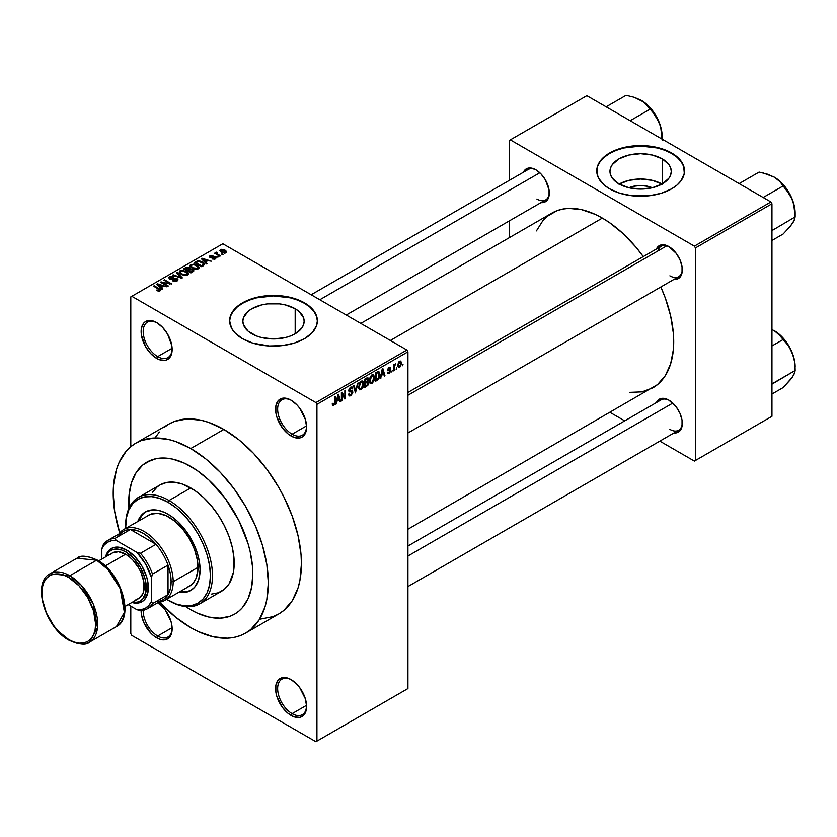 <?xml version="1.0" encoding="UTF-8"?>
<svg xmlns="http://www.w3.org/2000/svg" width="837" height="837" viewBox="0 0 837 837"><rect width="100%" height="100%" fill="white"/><g stroke="black" fill="none" stroke-linecap="round" stroke-linejoin="round"><path stroke-width="1.26" d="M291.611 400.504A20.475 11.823 -120 0 0 277.633 409.439A20.475 11.823 -120 0 0 292.113 434.215L291.077 436.014A21.94 12.67 60 0 1 275.572 409.147A21.94 12.67 60 0 1 291.077 400.18L288.054 398.778L282.456 398.224L278.177 400.703L275.865 405.819L275.865 412.808L276.744 416.68L282.456 428.01L288.054 433.922L294.101 437.416L299.698 437.971L302.052 437.092L305.411 433.231L306.593 427.058L305.411 419.515L299.698 408.184L297.02 404.972L291.077 400.18A21.94 12.67 60 0 1 306.593 427.058A21.94 12.67 60 0 1 291.077 436.014L292.113 434.215A20.475 11.823 60 0 1 278.742 416.177A20.475 11.823 60 0 1 281.881 399.772A20.475 11.823 60 0 1 291.611 400.504M291.611 679.926A20.475 11.823 -120 0 0 277.633 688.861A20.475 11.823 -120 0 0 292.113 713.647L291.077 715.436A21.94 12.67 60 0 1 275.572 688.569A21.94 12.67 60 0 1 291.077 679.613L288.054 678.211L282.456 677.656L278.177 680.125L275.865 685.252L275.865 692.241L276.744 696.102L282.456 707.443L288.054 713.344L294.101 716.838L299.698 717.393L302.052 716.524L305.411 712.653L306.593 706.48L305.411 698.947L299.698 687.606L297.02 684.404L291.077 679.613A21.94 12.67 60 0 1 306.593 706.48A21.94 12.67 60 0 1 291.077 715.436L292.113 713.647A20.475 11.823 60 0 1 278.742 695.599A20.475 11.823 60 0 1 281.881 679.194A20.475 11.823 60 0 1 291.611 679.926M143.211 610.288A20.475 11.823 -120 0 0 157.67 636.026L156.645 637.815A21.94 12.67 60 0 1 141.129 610.55L141.422 614.62L143.744 622.414L150.702 633.034L153.61 635.733L159.668 639.227L162.577 639.886L167.609 638.903L169.534 637.302L171.857 632.186L171.857 625.197L170.968 621.326L165.255 609.985L157.816 602.724A21.94 12.67 60 0 1 172.15 628.859A21.94 12.67 60 0 1 156.645 637.815L157.67 636.026A20.475 11.823 60 0 1 143.211 610.288M157.168 322.883A20.475 11.823 -120 0 0 143.2 331.818A20.475 11.823 -120 0 0 157.67 356.604L156.645 358.393A21.94 12.67 60 0 1 141.129 331.525A21.94 12.67 60 0 1 156.645 322.569L150.702 320.508L145.669 321.481L143.744 323.082L141.422 328.198L141.422 335.187L145.669 346.811L150.702 353.601L156.645 358.393L159.668 359.795L165.255 360.349L167.609 359.481L170.968 355.61L171.857 352.754L171.857 345.765L167.609 334.151L162.577 327.361L156.645 322.569A21.94 12.67 60 0 1 172.15 349.437A21.94 12.67 60 0 1 156.645 358.393L157.67 356.604A20.475 11.823 60 0 1 144.299 338.556A20.475 11.823 60 0 1 147.438 322.151A20.475 11.823 60 0 1 157.168 322.883M628.932 187.75A19.418 11.216 180 0 1 652.305 187.75L648.058 186.348L640.619 185.5L633.191 186.348L628.932 187.75M662.046 184.046A30.655 17.703 0 0 0 619.192 184.046M662.297 158.884L662.297 183.91L652.347 187.739L640.619 189.089L628.89 187.739L618.941 183.91A30.655 17.703 180 0 1 609.964 171.397A30.655 17.703 180 0 1 628.89 155.044A30.655 17.703 180 0 1 662.297 158.884L668.941 164.617L670.688 167.944L671.274 171.397L670.688 174.849L668.941 178.166L662.297 183.91L662.297 158.884A30.655 17.703 180 0 1 671.274 171.397A30.655 17.703 180 0 1 652.347 187.739A30.655 17.703 180 0 1 618.941 183.91L612.297 178.166L610.56 174.849L609.964 171.397L610.56 167.944L612.297 164.617L618.941 158.884L628.89 155.044L640.619 153.694L652.347 155.044L662.297 158.884M684.499 171.156A43.88 25.33 0 0 0 671.651 153.485L671.651 153.004A43.88 25.33 180 0 1 684.499 170.915A43.88 25.33 180 0 1 657.411 194.32A43.88 25.33 180 0 1 609.598 188.827L619.935 193.253L632.061 195.764L649.177 195.764L661.303 193.253L671.651 188.827L677.102 184.987L681.161 180.614L684.289 173.395L683.651 165.977L681.161 161.217L674.538 154.845L668.46 151.33L657.411 147.511L640.619 145.586L632.061 146.067L619.935 148.578L612.789 151.33L604.136 156.843L600.087 161.217L597.587 165.977L596.959 173.395L598.633 178.271L604.136 184.987L609.598 188.827A43.88 25.33 180 0 1 596.75 170.915A43.88 25.33 180 0 1 623.827 147.511A43.88 25.33 180 0 1 671.651 153.004L671.651 153.485A43.88 25.33 0 0 0 624.025 147.94A43.88 25.33 0 0 0 596.75 171.156M251.822 333.764A30.655 17.703 180 0 1 242.845 321.251A30.655 17.703 180 0 1 261.772 304.898A30.655 17.703 180 0 1 295.179 308.738L295.179 333.764L290.533 335.972L285.229 337.604L273.5 338.954L261.772 337.604L256.467 335.972L248.014 331.086L243.431 324.704L242.845 321.251L243.431 317.798L248.014 311.416L251.822 308.738L261.772 304.898L267.516 303.894L279.474 303.894L285.229 304.898L295.179 308.738L298.987 311.416L303.559 317.798L304.155 321.251L303.559 324.704L301.822 328.031L295.179 333.764L295.179 308.738A30.655 17.703 180 0 1 304.155 321.251A30.655 17.703 180 0 1 285.229 337.604A30.655 17.703 180 0 1 251.822 333.764M317.369 321.01A43.88 25.33 0 0 0 304.522 303.339L304.522 302.868A43.88 25.33 180 0 1 317.369 320.78A43.88 25.33 180 0 1 290.293 344.174A43.88 25.33 180 0 1 242.479 338.692L252.816 343.118L269.2 345.984L282.059 345.618L294.185 343.118L304.522 338.692L312.191 332.718L316.532 325.719L317.369 320.78L316.532 315.831L314.032 311.082L309.983 306.698L301.33 301.194L294.185 298.432L282.059 295.932L273.5 295.44L264.942 295.932L252.816 298.432L245.67 301.194L237.017 306.698L232.968 311.082L230.468 315.831L229.62 320.78L231.514 328.125L234.799 332.718L242.479 338.692A43.88 25.33 180 0 1 229.62 320.78A43.88 25.33 180 0 1 256.708 297.376A43.88 25.33 180 0 1 304.522 302.868L304.522 303.339A43.88 25.33 0 0 0 256.896 297.805A43.88 25.33 0 0 0 229.631 321.01M407.933 392.459L661.115 246.287A17.546 10.128 60 0 1 669.38 246.884A17.546 10.128 -120 0 0 657.872 250.964M656.417 248.997A19.01 10.975 60 0 1 668.857 246.559L663.71 244.77L661.387 244.864L657.673 247.009L656.417 248.997M523.428 172.213A19.01 10.975 60 0 1 535.858 169.785L533.242 168.561L528.398 168.08L524.684 170.225L523.428 172.213M656.417 402.566A19.01 10.975 60 0 1 668.857 400.128L663.71 398.339L661.387 398.433L657.673 400.578L656.417 402.566M172.119 348.265L157.67 356.604L172.119 348.265M172.119 627.687L157.67 636.026L172.119 627.687M306.562 705.309L292.113 713.647L306.562 705.309M306.562 425.876L292.113 434.215L306.562 425.876M260.422 619.098L273.061 616.639L278.7 613.992A109.689 63.33 -120 0 0 295.513 526.096A109.689 63.33 -120 0 0 223.856 429.444L190.763 448.548A109.689 63.33 60 0 1 262.42 545.211A109.689 63.33 60 0 1 245.607 633.096A109.689 63.33 60 0 1 190.763 627.666A109.689 63.33 60 0 1 159.647 602.18L175.634 617.214L190.763 627.666L198.369 631.621L213.278 636.811L227.329 638.202L233.858 637.449L239.968 635.743L245.607 633.096L250.723 629.539L259.167 619.819L264.984 606.961L266.836 599.501L268.332 582.887L266.836 564.556L262.42 545.201L255.254 525.584L245.607 506.448L233.858 488.515L220.445 472.497L205.902 459L190.763 448.548L223.856 429.444L208.727 422.423L201.34 420.3L187.3 418.908L174.651 421.367L169.011 424.014L163.906 427.571M360.799 323.417L551.897 213.09A100.911 58.266 -120 0 1 602.358 218.08L609.357 222.516L623.073 233.586L635.994 247.229L643.266 256.593A100.911 58.266 -120 0 0 602.358 218.08L390.356 340.481L602.358 218.08L595.369 214.439L581.642 209.668L568.721 208.392L562.715 209.083L557.086 210.652L547.199 216.364L543.025 220.445L536.433 230.886M629.665 392.365L642 391.873L652.818 387.876A100.911 58.266 -120 0 0 660.822 286.986L665.289 297.972L670.646 315.988L673.366 333.398L673.712 341.674L673.366 349.552L670.646 363.823L665.289 375.656L657.516 384.591L407.933 529.246M407.933 546.027L661.115 399.856A17.546 10.128 60 0 1 669.38 400.442M311.176 294.76L528.126 169.513A17.546 10.128 60 0 1 536.391 170.099M190.763 609.754A87.749 50.659 60 0 1 185.678 606.584L190.763 609.754L185.678 606.584A87.749 50.659 60 0 0 190.763 609.754L196.852 612.925L190.763 609.754A87.749 50.659 60 0 0 234.642 614.107L230.133 616.22L220.016 618.187L208.779 617.068L196.852 612.925L208.779 617.068L220.016 618.187L230.133 616.22L234.642 614.107A87.749 50.659 60 0 1 190.763 609.754M128.929 508.279A87.749 50.659 60 0 1 146.893 462.118A87.749 50.659 60 0 1 190.763 466.46A87.749 50.659 60 0 1 248.097 543.788A87.749 50.659 60 0 1 234.642 614.107L238.733 611.251L234.642 614.107A87.749 50.659 60 0 0 248.097 543.788A87.749 50.659 60 0 0 190.763 466.46L196.852 470.321L208.779 479.946L225.237 498.433L238.733 520.342L248.097 543.788L250.148 551.593L252.512 566.733L252.816 573.931L251.623 587.218L248.097 598.622L242.364 607.704L238.733 611.251L242.364 607.704L248.097 598.622L251.623 587.218L252.816 573.931L252.512 566.733L250.148 551.593L248.097 543.788L238.733 520.342L225.237 498.433L208.779 479.946L196.852 470.321L184.684 463.29L190.763 466.46A87.749 50.659 60 0 0 146.893 462.118L156.299 458.634L167.023 458.205L172.757 459.147L184.684 463.29L172.757 459.147L167.023 458.205L156.299 458.634L151.403 459.994L142.803 464.964L146.893 462.118A87.749 50.659 60 0 0 128.929 508.279L129.013 495.431L131.388 483.033L136.044 472.738L142.803 464.964L136.044 472.738L131.388 483.033L129.013 495.431L128.929 508.279M407.933 688.569L407.933 351.822L316.93 404.365L316.93 741.111L407.933 688.569L315.894 741.708L131.817 635.429L130.792 633.64L130.792 606.176L130.792 633.64L131.817 635.429L315.894 741.708L407.933 688.569L407.933 351.822L406.908 350.033L315.894 402.576L131.817 296.298L222.83 243.755L406.908 350.033L407.933 351.822L316.93 404.365L316.93 741.111L407.933 688.569M396.843 367.778L396.183 369.358L396.843 367.778M394.217 367.338L394.217 370.498L393.557 370.875L393.557 364.796L394.217 364.419L394.217 365.382L395.482 363.771L394.217 367.338L395.619 363.823L394.217 365.382L394.217 364.419L393.557 364.796L393.557 370.875L394.217 370.498L393.557 370.111L394.217 370.498L394.217 367.338L393.557 366.962L394.217 367.338M392.333 370.383L391.674 371.963L392.333 370.383M390.638 370.697L389.697 373.082L387.897 373.689L387.447 372.559L388.106 372.067L388.891 372.789L389.969 371.44L389.812 370.781L387.657 370.529L388.431 367.746L390.304 367.317L390.544 368.165L389.048 368.154L388.19 369.389L390.262 369.63L390.638 370.697L390.262 369.63L388.19 369.389L389.048 368.154L390.544 368.165L390.115 367.15L389.017 367.307L387.541 369.891L389.979 371.23L389.09 372.685L388.106 372.067L387.447 372.559L387.981 373.741L389.048 373.584L387.458 372.664L389.048 373.584L390.638 370.697L388.943 369.724L390.638 370.697M381.463 375.363L380.207 378.586L382.206 369.065L382.896 368.667L384.999 375.813L384.309 376.211L383.744 374.045L381.463 375.363L383.744 374.045L384.309 376.211L384.999 375.813L382.896 368.667L382.206 369.065L380.207 378.586L380.898 378.188L380.354 377.874L380.898 378.188L380.95 375.06L381.463 375.363M370.038 383.252L371.931 383.472L369.515 382.08L371.931 383.472L370.393 383.576L369.535 382.164L370.069 377.184L371.774 374.986L373.616 374.882L374.442 377.016L373.982 380.668L371.931 383.472L373.815 381.107L374.474 377.728L373.438 374.756L371.931 374.892L369.389 380.751L370.446 383.608M359.23 389.487L361.124 389.707L358.707 388.316L361.124 389.707L359.575 389.812L358.728 388.399L359.261 383.43L361.124 381.128L362.808 381.117L363.635 383.252L363.174 386.903L361.124 389.707L363.007 387.343L363.656 383.963L362.63 380.992L361.124 381.128L358.581 386.997L359.628 389.843M333.712 404.553L332.917 403.277L332.258 403.769L332.645 405.558L333.681 405.547L332.331 404.773L333.681 405.547L332.645 405.558L332.258 403.769L332.917 403.277L333.482 404.648L334.382 403.675L334.518 396.602L335.177 396.225L334.936 403.863L333.681 405.547L335.177 401.896L335.177 396.225L334.518 396.602L334.423 403.518L333.712 404.553L332.258 404.03M337.091 400.975L335.825 404.198L337.834 394.687L338.525 394.29L340.628 401.436L339.937 401.833L339.362 399.667L337.091 400.975L339.362 399.667L339.937 401.833L340.628 401.436L338.525 394.29L337.834 394.687L335.825 404.198L336.516 403.8L335.982 403.486L336.516 403.8L337.091 400.975L336.568 400.682L337.091 400.975M342.03 393.934L342.03 400.62L341.381 400.996L341.381 392.637L342.082 392.239L344.854 397.334L344.854 390.628L345.514 390.251L345.514 398.611L344.802 399.019L342.03 393.934L344.802 399.019L345.514 398.611L345.514 390.251L344.854 390.628L344.854 397.334L342.082 392.239L341.381 392.637L341.381 400.996L342.03 400.62L341.381 400.243L342.03 400.62L342.03 393.934L341.381 393.547L342.03 393.934M350.693 388.127L352 389.006L352.659 388.514L350.504 387.269L352.659 388.514L352.053 386.976L350.672 387.165L348.799 390.534L349.332 391.831L350.546 391.821L348.82 390.827L352.189 392.459L350.849 394.656L349.751 394.782L349.27 393.62L348.61 394.101L349.301 395.87L350.797 395.671L352.848 392.061L350.766 390.858L352.848 392.061L352.712 393.076L350.567 395.796L349.5 395.953L348.747 395.085L349.27 393.62L349.699 394.75L350.536 394.813L352.136 392.93L351.885 391.716L349.552 391.915L348.914 391.287L349.071 389.1L350.295 387.416L351.843 386.893L352.659 388.514L352 389.006L351.561 387.96L350.462 388.284L349.563 390.785L352.283 390.733L352.848 392.061L351.843 390.649L349.667 390.91L350.693 388.127L351.603 387.981L350.441 387.311M358.142 382.959L355.432 392.888L353.486 385.648L354.166 385.261L355.715 391.747L357.451 383.356L358.142 382.959L357.451 383.356L355.715 391.747L354.166 385.261L353.486 385.648L355.432 392.888L358.142 382.959M368.636 382.802L367.841 385.397L364.597 387.594L364.597 379.234L367.966 377.843L368.447 379.37L367.746 381.274L368.636 382.802L367.746 381.274L368.447 379.109L367.914 377.811L364.597 379.234L364.597 387.594L366.637 386.412L365.79 385.93L366.637 386.412L368.636 382.802L366.533 381.588L368.636 382.802M379.831 374.578L378.805 378.858L375.405 381.348L375.405 372.988L378.732 371.513L379.831 374.578L378.293 371.482L375.405 372.988L375.405 381.348L377.341 380.239L376.493 379.747L377.341 380.239L379.831 374.578L379.14 374.181L379.831 374.578M401.446 363.216L400.494 366.669L398.412 367.527L397.805 364.848L398.747 361.982L400.818 361.134L401.446 363.216L400.745 361.082L399.615 361.186L397.784 365.392L398.506 367.589L399.615 367.485L397.868 366.47L399.615 367.485L401.446 363.216L400.724 362.798L401.446 363.216M403.047 364.2L402.388 365.769L403.047 364.2M130.792 296.894L130.792 446.696L130.792 296.894L131.817 296.298L315.894 402.576L316.93 404.365L315.894 402.576L406.908 350.033L222.83 243.755L130.792 296.894M223.113 254.343L221.418 254.124L223.113 254.343M218.593 256.949L216.898 256.729L218.593 256.949M207.157 263.55L205.567 261.971L207.838 260.652L211.259 261.175L201.926 258.214L201.236 258.612L206.467 263.948L207.157 263.55L205.567 261.971L207.838 260.652L211.259 261.175L201.926 258.214L201.236 258.612L206.467 263.948L207.157 263.55M195.262 269.211L198.777 268.405L199.133 267.285L198.327 266.03L194.163 264.084L190.323 264.9L190.062 266.176L190.962 267.359L195.262 269.211L198.285 268.782L199.07 267.055L197.124 265.172L190.867 264.492L189.989 265.727L192.133 268.154L195.262 269.211M184.454 275.457L187.969 274.651L188.325 273.521L187.519 272.276L182.864 270.257L179.516 271.146L179.244 272.412L180.154 273.605L184.454 275.457L187.478 275.017L188.252 273.291L186.306 271.418L180.049 270.728L179.181 271.973L181.315 274.4L184.454 275.457M177.151 280.981L178.061 279.778L176.523 278.313L171.344 278.93L170.005 278.302L170.612 277.162L173.186 277.298L173.301 276.649L170.56 276.377L168.823 277.57L170.539 279.338L176.461 278.972L177.005 279.725L176.199 280.541L172.527 280.824L175.77 281.462L178.061 279.83L177.109 278.585L170.403 278.616L170.476 277.235L173.751 276.869L169.608 276.765L168.792 277.811L169.712 278.983L176.461 278.972L176.366 280.458L172.527 280.824L177.151 280.981M162.786 289.163L161.185 287.593L163.466 286.275L166.887 286.798L157.544 283.827L156.854 284.235L162.096 289.571L162.786 289.163L161.185 287.593L163.466 286.275L166.887 286.798L157.544 283.827L156.854 284.235L162.096 289.571L162.786 289.163M160.034 290.857L159.114 288.608L159.114 289.403L159.114 288.608L154.196 285.762L154.196 286.526L154.196 285.762L153.537 286.149L159.386 289.633L159.218 291.15L159.218 290.355L156.927 289.947L156.927 290.68L156.927 289.947L156.362 290.376L159.333 291.13L160.463 289.654L154.196 285.762L153.537 286.149L159.459 289.717L158.946 290.47L156.927 289.947L156.592 290.512L158.496 291.161L160.62 290.104M168.3 285.982L162.504 282.634L171.773 283.973L164.533 279.799L163.874 280.175L169.681 283.523L160.401 282.184L167.641 286.359L168.3 285.982L162.504 282.634L171.773 283.973L164.533 279.799L163.874 280.175L169.681 283.523L160.401 282.184L167.641 286.359L168.3 285.982M182.34 277.874L177.162 272.506L176.481 272.904L181.127 277.602L173.186 274.798L172.506 275.195L181.692 278.25L182.34 277.874L177.162 272.506L176.481 272.904L181.127 277.602L173.186 274.798L172.506 275.195L181.692 278.25L182.34 277.874M190.104 268.886L189.298 267.599L189.298 269.953L189.298 267.599L185.668 267.599L185.668 268.572L185.668 267.599L183.627 268.782L190.857 272.956L193.745 271.083L192.782 269.399L190.104 268.886L189.507 267.735L187.478 267.108L183.627 268.782L190.857 272.956L193.86 270.707L192.782 269.399L190.135 268.677M203.6 265.601L204.395 263.739L200.713 261.249L197.783 260.872L194.435 262.536L201.675 266.71L204.605 264.408L202.428 262.054L197.448 260.945L194.435 262.536L201.675 266.71L203.6 265.601M215.402 258.895L216.103 257.932L214.973 256.833L210.359 256.949L212.724 255.651L210.61 255.473L209.292 256.384L210.673 257.775L214.774 257.451L214.701 258.434L212.106 258.842L214.398 259.25L216.103 258.005L215.297 256.99L210.495 257.043L210.704 256.185L212.954 255.756L209.93 255.766L209.25 256.593L209.941 257.482L214.126 257.273L214.701 258.434L212.106 258.842L215.402 258.895M220.476 255.86L216.793 253.59L217.369 252.659L216.804 252.115L215.768 252.418L216.051 253.308L214.554 253.203L219.817 256.237L220.476 255.86L216.793 253.59L216.804 252.115L215.904 252.314L216.051 253.308L214.554 253.203L219.817 256.237L220.476 255.86M225.98 252.795L226.503 251.382L224.054 249.656L221.638 249.3L219.911 250.294L221.188 252.146L224.525 253.161L226.639 251.874L225.027 250.127L220.518 249.646L219.869 250.566L221.418 252.282L225.98 252.795M509.283 140.47L509.283 180.384L509.283 140.47L586.842 95.69L770.919 201.958L694.396 246.141L510.319 139.873L694.396 246.141L695.432 247.94L695.432 460.496L771.955 416.313L771.955 203.757L695.432 247.94L695.432 460.496L694.396 461.093L659.828 441.13L694.396 461.093L771.955 416.313L694.396 461.093L771.955 416.313L771.955 203.757L770.919 201.958L771.955 203.757L695.432 247.94L694.396 246.141L770.919 201.958L586.842 95.69L509.283 140.47M509.283 220.916L509.283 237.687L509.283 220.916M624.726 420.865L610.194 412.474L624.726 420.865M673.973 432.959L676.327 432.875L680.031 430.731L682.04 426.295L682.04 420.237L680.031 413.478L676.327 407.054L668.857 400.128A19.01 10.975 60 0 1 682.301 423.417A19.01 10.975 60 0 1 673.973 432.959M540.984 202.617L545.368 201.769L548.287 198.421L549.051 195.942L549.051 189.884L545.368 179.819L541.005 173.929L535.858 169.785A19.01 10.975 60 0 1 549.302 193.065A19.01 10.975 60 0 1 540.984 202.617M673.973 279.401L676.327 279.307L680.031 277.162L682.04 272.726L682.04 266.668L680.031 259.92L676.327 253.496L668.857 246.559A19.01 10.975 60 0 1 682.301 269.849A19.01 10.975 60 0 1 673.973 279.401M682.291 269.232A17.546 10.128 60 0 1 678.661 276.691A17.546 10.128 60 0 1 669.882 275.823A17.546 10.128 -120 0 0 682.291 269.232M549.292 192.447A17.546 10.128 60 0 1 545.672 199.907A17.546 10.128 60 0 1 536.894 199.039A17.546 10.128 -120 0 0 549.292 192.447M682.291 422.8A17.546 10.128 60 0 1 678.661 430.249A17.546 10.128 60 0 1 669.882 429.381A17.546 10.128 -120 0 0 682.291 422.8M245.607 633.096L278.7 613.992L283.816 610.435L292.259 600.715L298.077 587.856L299.928 580.397L301.425 563.782L301.048 554.785L298.077 535.858L292.259 516.272L283.816 496.801L278.7 487.333L266.951 469.411L253.538 453.392L238.995 439.896L223.856 429.444A109.689 63.33 -120 0 0 169.011 424.014L135.929 443.118A109.689 63.33 60 0 1 190.763 448.548L175.634 441.528L168.247 439.404L154.207 438.013L141.568 440.471L135.918 443.118L130.813 446.676L126.282 451.122L119.105 462.463L116.542 469.264L113.581 484.769L113.204 493.328L114.7 511.658L119.722 533.023A109.689 63.33 60 0 1 135.929 443.118M159.375 432.018L155.462 437.291M306.583 426.441A20.475 11.823 60 0 1 302.356 435.23A20.475 11.823 60 0 1 292.113 434.215A20.475 11.823 -120 0 0 306.583 426.441M306.583 705.863A20.475 11.823 60 0 1 302.356 714.662A20.475 11.823 60 0 1 292.113 713.647A20.475 11.823 -120 0 0 306.583 705.873M172.14 628.252A20.475 11.823 60 0 1 167.913 637.041A20.475 11.823 60 0 1 157.67 636.026A20.475 11.823 -120 0 0 172.14 628.252M172.14 348.82A20.475 11.823 60 0 1 167.913 357.619A20.475 11.823 60 0 1 157.67 356.604A20.475 11.823 -120 0 0 172.14 348.82M317.369 321.251L316.532 316.313L314.032 311.563L309.983 307.179L304.522 303.339L297.878 300.19L290.293 297.846L273.5 295.921L256.708 297.846L249.123 300.19L242.479 303.339L237.017 307.179L232.968 311.563L230.468 316.313L229.62 321.251M684.499 171.397L683.651 166.448L681.161 161.698L677.102 157.325L671.651 153.485L664.996 150.336L657.411 147.992L640.619 146.067L623.827 147.992L616.241 150.336L609.598 153.485L604.136 157.325L600.087 161.698L597.587 166.448L596.75 171.397M662.297 184.192L652.347 180.353L640.619 179.013L628.89 180.353L618.941 184.192M159.386 289.633L159.218 290.355M157.544 284.936L157.544 283.827L157.544 284.936M161.185 288.65L161.185 287.593L161.185 288.65M160.568 286.976L159.072 285.407L159.072 286.484L158.005 284.434L158.005 285.396L158.005 284.434L162.399 285.919L162.399 286.892L162.399 285.919L160.568 286.976L160.568 288.012L160.568 286.976L158.005 284.434L162.399 285.919L160.568 286.976M161.102 282.592L161.102 281.776L161.102 282.592M169.681 284.099L169.681 283.523L169.681 284.099M164.533 280.552L164.533 279.799L164.533 280.552M162.504 283.398L162.504 282.634L162.504 283.398M173.092 281.106L173.092 280.395L173.092 281.106M176.366 281.326L176.366 280.458L176.366 281.326M176.461 278.972L176.366 280.458M169.608 278.92L169.608 276.765L169.608 278.92M170.403 278.616L170.476 277.235M171.344 279.474L171.344 278.93L171.344 279.474M172.861 279.296L172.861 278.606L172.861 279.296M174.378 278.857L174.378 278.166L174.378 278.857M177.109 281.002L177.109 278.585L177.109 281.002M173.186 275.425L173.186 274.798L173.186 275.425M177.162 273.605L177.162 272.506L177.162 273.605M180.049 273.511L180.049 270.728L180.049 273.511M186.306 272.224L186.306 271.418L186.306 272.224M188.252 274.254L188.252 273.291L188.252 274.254M181.995 274.023L180.237 272.151L180.907 271.219L183.711 271L187.279 273.605L186.63 275.363L186.63 274.536L181.995 274.023L181.995 274.745L180.237 272.119L182.246 270.853L185.626 271.784L187.268 273.657L185.479 274.881L181.995 274.023M192.782 271.847L192.772 270.529M187.289 270.131L185.123 268.886L185.123 269.65L186.274 268.227L188.754 268.049L189.141 270.037L189.141 268.98L188.524 270.403L188.524 269.42L187.289 270.895L187.289 270.131L185.123 268.886L187.111 267.819L188.628 267.976L189.141 268.98L187.289 270.131M190.669 272.088L188.137 270.623L188.137 271.387L189.434 269.87L192.123 269.776L192.656 271.92L192.656 270.832L192.071 272.255L192.071 271.282L190.669 272.852L190.669 272.088L188.137 270.623L190.365 269.472L192.123 269.776L192.656 270.832L190.669 272.088M188.754 268.049L189.141 268.98M190.867 267.275L190.867 264.492L190.867 267.275M197.124 265.978L197.124 265.172L197.124 265.978M199.07 268.007L199.07 267.055L199.07 268.007M192.803 267.777L191.045 265.915L191.715 264.973L194.529 264.754L198.087 267.359L197.438 269.127L197.438 268.29L192.803 267.777L192.803 268.499L191.045 265.873L192.688 264.649L196.004 265.308L198.076 267.212L196.287 268.635L192.803 267.777M196.276 262.452L196.276 261.468L196.276 262.452M197.448 261.782L197.448 260.945L197.448 261.782M202.428 262.849L202.428 262.054L202.428 262.849M203.265 263.603L202.669 266.145L202.669 265.162L201.487 265.842L195.942 262.64L198.693 261.458L202.606 262.975L203.265 263.603L201.487 266.605L201.487 265.842L195.942 262.64L195.942 263.404L195.942 262.64L198.181 261.51L201.759 262.42L203.265 263.603L203.537 265.643M201.926 259.313L201.926 258.214L201.926 259.313M205.567 263.027L205.567 261.971L205.567 263.027M204.939 261.353L203.443 259.784L203.443 260.872L202.376 258.821L202.376 259.784L202.376 258.821L206.77 260.297L206.77 261.27L206.77 260.297L204.939 261.353L204.939 262.389L204.939 261.353L202.376 258.821L206.77 260.297L204.939 261.353M212.671 259.062L212.671 258.413L212.671 259.062M214.701 259.188L214.701 258.434L214.701 259.188M214.774 257.451L214.701 258.434M209.93 257.472L209.93 255.766L209.93 257.472M210.495 257.043L210.704 256.185M211.144 257.838L211.144 257.179L211.144 257.838M212.19 257.744L212.19 256.917L212.19 257.744M215.297 258.957L215.297 256.99L215.297 258.957M217.557 257.105L217.557 256.352L217.557 257.105M215.214 253.58L215.214 252.816L215.214 253.58M216.051 254.061L216.051 253.308L216.051 254.061M215.904 252.314L216.051 253.308M217.369 252.659L216.804 252.115L216.804 252.879L217.369 252.659M216.793 253.59L216.804 252.879M217.746 255.044L217.746 254.281L217.746 255.044M222.077 254.5L222.077 253.747L222.077 254.5M220.518 251.665L220.518 249.646L220.518 251.665M225.027 250.943L225.027 250.127L225.027 250.943M222.067 251.895L221.261 250.085L224.421 250.535L225.237 252.345L225.237 253.077L225.237 252.345L222.067 251.895L222.067 252.617L220.895 250.681L222.056 249.865L224.421 250.535L225.592 251.885L224.431 252.575L222.067 251.895M220.895 251.947L221.261 250.085M225.603 252.973L225.603 251.832L225.237 252.345M192.123 269.776L192.656 270.832M334.518 401.519L335.177 401.896L334.518 401.519M332.645 405.558L333.681 405.547M339.686 400.892L340.628 401.436L339.686 400.892M338.525 399.176L339.362 399.667L338.525 399.176M337.311 399.877L337.75 395.054L339.142 398.82L336.798 399.584L339.142 398.82L338.232 395.326L337.311 399.877M343.442 396.518L344.854 397.334L343.442 396.518M344.153 397.826L345.514 398.611L344.153 397.826M350.797 395.671L348.631 394.415L350.797 395.671M350.515 390.921L352.189 392.459M348.862 389.843L349.458 390.178L348.862 389.843M348.809 390.419L349.72 390.942M350.703 390.879L349.667 390.91M354.689 390.136L355.453 390.576L354.689 390.136M355.014 391.339L355.715 391.747L355.014 391.339M362.955 383.555L363.656 383.963L362.955 383.555M362.484 387.05L363.007 387.343L362.484 387.05M359.24 386.631L361.124 382.101L360.402 381.682L362.724 382.593L362.996 384.319L361.113 388.734L360.004 388.828L358.602 386.265L360.056 388.86L362.013 387.887L362.986 384.884L362.306 382.049L360.203 382.98L359.24 386.631M360.925 381.253L362.724 382.593M366.637 378.062L368.447 379.109L366.637 378.062M366.397 378.188L367.506 378.826L365.256 379.831L365.256 382.331L365.256 379.831L364.597 379.454L366.397 379.171L365.56 378.68L367.799 379.632L367.181 381.138L365.256 382.331L364.597 381.944L365.256 382.331L367.014 381.274L367.506 378.826L367.799 379.632M365.256 386.234L365.256 383.304L364.597 382.927L366.554 382.551L365.706 382.07L367.987 383.189L367.328 384.936L365.256 386.234L364.597 385.857L365.256 386.234L367.631 384.539L367.6 382.268L365.256 383.304L365.256 386.234M366.48 381.62L367.987 383.189M373.773 377.32L374.474 377.728L373.773 377.32M370.048 380.385L371.942 375.865L371.22 375.447L373.532 376.347L373.815 378.073L371.931 382.488L370.812 382.582L369.42 380.019L370.875 382.614L372.831 381.641L373.794 378.638L373.114 375.813L371.011 376.734L370.048 380.385M371.743 375.007L373.532 376.347M378.899 371.586L378.293 371.482M378.167 372.538L376.064 373.584L376.064 379.998L376.064 373.584L375.405 373.208L377.236 372.915L376.388 372.423L378.167 372.538L377.184 371.973L378.491 372.622L378.91 377.131L377.246 379.307L375.405 379.611L377.518 379.14L378.91 377.131L379.004 373.386L377.267 371.921M384.068 375.279L384.999 375.813L384.068 375.279M382.896 373.553L383.744 374.045L382.896 373.553M381.682 374.254L382.132 369.441L383.513 373.197L381.18 373.961L383.513 373.197L382.603 369.713L381.682 374.254M389.09 372.685L388.106 372.067M387.562 369.483L389.812 370.781L387.562 369.483M387.541 369.891L389.163 370.822L387.541 369.881L387.918 370.843M389.038 367.297L390.544 368.165L389.038 367.297M389.048 368.154L389.885 368.646M387.657 369.075L388.19 369.389L387.657 369.075M393.557 365.005L394.217 365.382L393.557 365.005M394.593 364.315L395.43 364.796L394.593 364.315M394.436 364.66L394.959 364.963L394.436 364.66M393.557 365.581L394.332 366.031L393.557 365.581M399.605 362.065L398.548 363.865L398.653 366.344L399.793 366.501L400.756 364.409L399.919 361.94L400.797 363.656L399.636 366.606L397.816 364.65L398.443 365.005L399.605 362.065L398.977 361.71L400.295 362.013L399.28 361.427M399.636 366.606L397.805 365.999M191.715 589.907L186.86 591.707L179.798 591.728A45.334 26.177 -120 0 0 191.192 590.2M168.017 514.221A45.334 26.177 60 0 1 197.637 554.178A45.334 26.177 60 0 1 190.69 590.503A45.334 26.177 60 0 1 178.762 592.324L185.824 592.303L190.69 590.503L194.676 587.197L198.693 579.706L200.074 569.756L199.457 562.171L197.637 554.178L194.676 546.069L185.824 530.742L177.318 521.189L171.156 516.22L164.879 512.589L158.706 510.444L152.899 509.869L145.345 511.982A45.334 26.177 60 0 1 168.017 514.221M125.623 526.17A61.425 35.468 60 0 1 138.335 497.45A61.425 35.468 60 0 1 169.053 500.495A61.425 35.468 60 0 1 209.177 554.617A61.425 35.468 60 0 1 199.761 603.843A61.425 35.468 60 0 1 169.053 600.799L168.017 600.202A59.961 34.62 60 0 1 166.594 599.355L176.283 604.042L184.245 605.842L191.568 605.549L197.992 603.174L203.265 598.8L207.189 592.596L209.606 584.801L210.411 575.72L209.606 565.697L207.189 555.119L203.265 544.395L197.992 533.933L191.568 524.14L184.245 515.383L176.283 507.996L168.017 502.284L169.053 500.495A61.425 35.468 -120 0 0 125.613 525.573L125.613 526.766A59.961 34.62 60 0 1 168.017 502.284L159.741 498.444L151.79 496.644L144.456 496.937L138.032 499.312L132.759 503.686L128.846 509.89L126.429 517.684L125.644 528.419A59.961 34.62 60 0 1 125.613 526.766M199.761 603.843L221.481 591.309A61.425 35.468 -120 0 0 230.897 542.083A61.425 35.468 -120 0 0 190.763 487.95L169.053 500.495L190.763 487.95A61.425 35.468 -120 0 0 160.055 484.916L166.636 482.478L174.148 482.175L182.299 484.027L195.021 490.649L203.381 497.398L211.238 505.694L218.321 515.247L224.347 525.678L229.076 536.58L232.33 547.544L233.994 558.143L233.366 572.487L229.076 583.87L224.347 589.311L218.321 592.784L211.238 594.165M146.663 516.513L148.578 515.184A40.95 23.645 60 0 1 169.053 517.214A40.95 23.645 60 0 1 195.806 553.299A40.95 23.645 60 0 1 189.528 586.109L187.415 587.103M152.46 492.355L157.189 486.904L160.055 484.916L138.335 497.45M137.812 521.399L141.359 515.289L145.345 511.982A45.334 26.177 60 0 0 137.812 521.399M169.053 600.799A61.425 35.468 -120 0 0 212.483 575.72A61.425 35.468 -120 0 0 169.053 500.495L168.017 502.284A59.961 34.62 60 0 1 210.411 575.72A59.961 34.62 60 0 1 168.017 600.202L169.053 600.799M146.381 511.386L142.395 514.692L138.848 520.802A45.334 26.177 -120 0 1 145.868 511.689M123.75 529.507A40.95 23.645 60 0 1 155.316 540.482A40.95 23.645 60 0 1 173.186 581.694L198.003 567.36L173.186 581.694A40.95 23.645 -120 0 0 151.633 536.925A40.95 23.645 -120 0 0 119.063 533.912A40.95 23.645 60 0 1 123.75 529.507L150.681 514.19L157.973 513.353L166.207 515.728L174.703 521.116L182.696 529.036L189.528 538.829L194.592 549.627L197.448 560.518L197.867 570.562L195.806 578.89L193.127 583.127L189.528 586.109L164.701 600.443A40.95 23.645 60 0 1 158.549 602.305A40.95 23.645 -120 0 0 173.186 581.694L171.114 581.694A39.485 22.798 60 0 1 168.017 594.678A39.485 22.798 60 0 1 155.985 601.615M790.85 225.352L793.706 221.502L795.15 216.919L794.554 208.047L792.357 199.572A29.431 16.991 -120 0 0 774.34 177.151L779.624 181.242L785.859 188.89L792.357 199.572A29.431 16.991 -120 0 1 795.15 213.205L793.57 203.088L789.05 192.688L782.302 183.585L774.34 177.151L767.257 174.106L759.096 172.077L739.123 183.606L759.096 172.077L763.25 172.977L774.34 177.151L779.624 181.242L783.129 185.95L763.166 197.48L783.129 185.95L790.546 195.649L793.685 203.715L795.15 216.919L771.955 230.604L795.15 216.919L795.15 213.205L794.564 219.712L790.578 225.959L783.129 234.015L771.955 240.47L783.129 234.015L790.578 225.959L793.57 221.481M772.635 229.924L771.955 229.233L772.635 229.924M666.775 245.827L407.933 395.263L666.775 245.827M672.802 403.089L407.933 556.009L672.802 403.089M319.818 299.751L539.813 172.746L319.818 299.751M118.373 536.475A39.485 22.798 60 0 1 130.405 529.528A39.485 22.798 60 0 1 155.985 544.301L149.781 538.045L143.2 533.336L136.619 530.438L130.405 529.528L155.985 544.301A39.485 22.798 60 0 1 168.017 565.132A39.485 22.798 60 0 1 171.114 581.694L170.329 573.638L168.017 565.132L168.017 594.678L170.329 588.84L171.114 581.694L173.186 581.694A40.95 23.645 60 0 1 164.701 600.443M147.427 608.729A39.485 22.798 60 0 1 140.48 610.571L136.996 609.754L140.48 610.571A39.485 22.798 -120 0 0 152.501 603.634A39.485 22.798 60 0 1 147.427 608.729L162.943 599.773A39.485 22.798 -120 0 0 168.017 594.678L152.501 603.634L151.466 601.395A38.021 21.95 60 0 1 136.996 609.754L128.155 604.659L136.996 609.754L141.61 609.556L145.659 608.06L148.986 605.297L151.466 601.395L151.466 577.509L152.501 574.088L168.017 565.132L168.017 594.678L152.501 603.634L151.466 601.395L151.466 577.509L145.659 564.148L136.996 552.441L116.312 540.493L114.889 538.484A39.485 22.798 -120 0 0 102.867 545.431L101.832 548.852L101.832 559.053L101.832 548.852A38.021 21.95 60 0 1 116.312 540.493L114.889 538.484L130.405 529.528L155.985 544.301L140.48 553.257L136.996 552.441L116.312 540.493L111.687 540.692L107.638 542.198L104.311 544.95L101.832 548.852L102.867 545.431A39.485 22.798 60 0 1 107.942 540.336A39.485 22.798 60 0 1 114.889 538.484L130.405 529.528A39.485 22.798 -120 0 0 123.457 531.38L107.942 540.336M168.017 565.132A39.485 22.798 -120 0 0 155.985 544.301L140.48 553.257A39.485 22.798 60 0 1 152.501 574.088L168.017 565.132M152.501 574.088A39.485 22.798 -120 0 0 140.48 553.257L136.996 552.441A38.021 21.95 60 0 1 151.466 577.509L152.501 574.088M89.517 642.157L97.49 627.865L93.284 604.147L81.231 585.178L69.774 575.72A1.465 0.847 120 0 0 68.739 577.509C76.606 580.805 95.261 600.893 95.627 624.088C95.261 646.855 76.606 645.4 68.739 639.604A1.465 0.847 120 0 0 69.042 640.274A1.465 0.847 -60 0 1 68.739 639.604L73.98 642.042L79.023 643.182L83.679 643.004L87.749 641.487L91.097 638.715L93.577 634.781L95.104 629.842L95.627 624.088L93.577 611.02L87.749 597.587L79.023 585.816L68.739 577.509L63.497 575.082L58.444 573.941L53.798 574.119L49.728 575.626L46.38 578.409L43.901 582.343L42.363 587.281L42.363 599.397L46.38 612.904L53.798 625.752L58.444 631.307L68.739 639.604C60.871 636.319 42.216 616.231 41.85 593.035C42.216 570.269 60.871 571.723 68.739 577.509A1.465 0.847 -60 0 1 69.774 575.72A39.485 22.798 60 0 1 95.564 610.518A39.485 22.798 60 0 1 89.517 642.157A39.485 22.798 60 0 1 69.774 640.211A1.465 0.847 -60 0 1 69.042 640.274C79.525 644.793 86.357 645.421 89.517 642.157L116.406 626.641A39.485 22.798 -120 0 0 122.453 594.992A39.485 22.798 -120 0 0 96.663 560.204L108.119 569.662L120.172 588.62L124.378 612.339L116.406 626.641C134.903 617.58 121.072 572.508 97.395 560.131A1.465 0.847 120 0 0 96.663 560.204L69.774 575.72L96.663 560.204A39.485 22.798 -120 0 0 76.92 558.248L96.663 560.204A1.465 0.847 -60 0 1 97.395 560.131A1.465 0.847 -60 0 1 97.699 560.8L107.983 569.097M126.649 550.045L125.613 551.845A29.253 16.886 60 0 1 146.015 583.525A29.253 16.886 60 0 1 132.403 602.201L137.111 602.211L140.239 601.05L142.813 598.915L145.9 592.094L145.9 582.772L144.728 577.614L140.239 567.277L133.533 558.227L125.613 551.845L126.649 550.045L134.956 556.751L142.008 566.262L146.716 577.111L147.95 582.531L147.95 592.314L144.707 599.48L142.008 601.719L138.712 602.943L131.901 602.494A30.707 17.734 -120 0 0 148.201 584.519A30.707 17.734 -120 0 0 126.649 550.045A30.707 17.734 -120 0 0 105.577 556.898L108.59 550.767L111.29 548.528L114.585 547.314L118.341 547.157L126.649 550.045M135.96 599.564L138.775 598.518A26.324 15.202 -120 0 0 142.813 577.425A26.324 15.202 -120 0 0 125.613 554.23L105.263 565.979L125.613 554.23A26.324 15.202 -120 0 0 112.451 552.922L110.139 554.847M69.042 640.274C45.365 627.896 31.534 582.824 50.032 573.763A39.485 22.798 60 0 1 69.774 575.72L50.032 573.763L76.92 558.248C80.174 554.983 86.996 555.611 97.395 560.131M124.577 607.369L122.537 594.301L120.047 587.501M116.709 580.868L112.629 574.653M106.079 556.605L108.423 552.525L110.986 550.39L114.125 549.229L121.585 549.972L125.613 551.845A29.253 16.886 60 0 0 106.079 556.605M124.985 606.49L138.775 598.518L142.813 593.872L143.87 590.462L143.87 582.071L141.097 572.717L138.775 568.124L132.738 559.974L129.243 556.741L125.613 554.23L118.488 551.75L112.451 552.922L98.661 560.895M795.15 366.773A29.431 16.991 -120 0 0 792.357 353.141L794.554 361.615L795.15 370.488L794.972 363.53L793.57 356.656L789.05 346.256L782.302 337.144L777.05 332.488L771.955 329.485L777.238 332.666L783.129 339.519L771.955 345.963L783.129 339.519L788.349 345.66L792.357 353.141L794.554 361.615L795.15 370.488L771.955 384.162L772.635 383.482L771.955 382.802L772.635 383.482L795.15 370.488L794.564 373.281L792.357 377.173L783.129 387.583L771.955 394.039L783.129 387.583L790.578 379.517L793.57 375.049M774.225 330.657A29.431 16.991 -120 0 1 774.34 330.72L781.57 337.112L788.349 345.66L792.357 353.141A29.431 16.991 -120 0 0 774.34 330.72L774.152 330.615M790.85 378.92L793.706 375.07L795.15 370.488M641.236 100.304A29.431 16.991 -120 0 1 641.341 100.367L634.268 97.322L626.107 95.292L606.134 106.822L626.107 95.292L634.268 97.322L644.249 102.323L650.14 109.166L630.167 120.695L650.14 109.166L655.361 115.318L659.368 122.798A29.431 16.991 -120 0 1 662.161 136.421L660.571 126.314L659.368 122.798L661.565 131.263L662.161 140.135L660.696 126.931L656.062 115.904L649.313 106.801L641.341 100.367L646.635 104.468L652.87 112.106L659.368 122.798A29.431 16.991 -120 0 0 641.341 100.367L641.163 100.273M159.522 289.926L159.522 291.088M177.005 279.684L177.005 281.065M169.88 277.947L169.88 279.077M180.237 272.151L180.237 273.668M187.279 273.605L187.279 275.122M189.277 268.656L189.277 269.964M191.045 265.915L191.045 267.432M198.087 267.369L198.087 268.886M215.13 257.922L215.13 259.041M210.244 256.708L210.244 257.629M216.584 253.203L216.584 254.375M349.74 394.782L348.621 394.133M360.004 388.828L358.654 388.054M370.812 382.582L369.473 381.808M388.42 372.789L387.698 372.371M389.634 368.06L388.692 367.527M786.194 188.273L791.446 197.375M678.661 276.691L407.933 432.991M407.933 586.559L681.287 428.743M346.277 315.026L545.672 199.907M786.194 341.841L791.446 350.944M653.195 111.488L658.457 120.591"/></g></svg>

